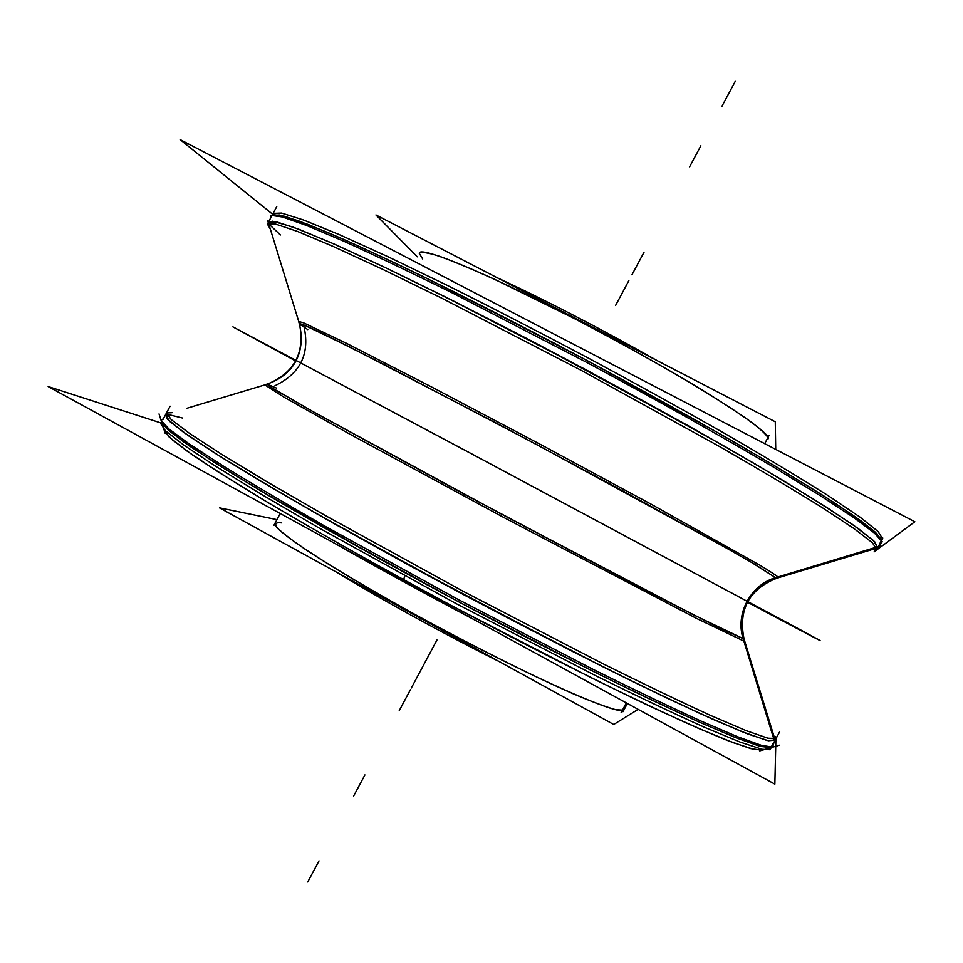 <?xml version="1.0" encoding="UTF-8"?>
<svg xmlns="http://www.w3.org/2000/svg" width="963" height="963" viewBox="0 0 963 963"><rect width="100%" height="100%" fill="white"/><g stroke="black" fill="none" stroke-linecap="round" stroke-linejoin="round"><path stroke-width="1.44" d="M775.733 449.396L775.275 421.782L375.943 214.954L417.304 256.82M768.498 438.622C767.042 435.192 760.77 429.281 749.671 420.891C735.828 411.141 717.772 399.489 695.539 385.922C658.572 363.918 617.801 341.275 573.226 317.983L493.863 278.945C471.509 268.846 453.272 261.25 439.164 256.158C427.777 252.607 421.132 251.644 419.242 253.281L422.673 258.951L419.242 253.281C421.132 251.644 427.777 252.607 439.164 256.158C453.272 261.25 471.509 268.846 493.863 278.945L573.226 317.983C617.801 341.275 658.572 363.918 695.539 385.922C717.772 399.489 735.828 411.141 749.671 420.891C760.77 429.281 767.042 435.192 768.498 438.622C767.042 435.192 760.77 429.281 749.671 420.891C735.828 411.141 717.772 399.489 695.539 385.922C658.572 363.918 617.801 341.275 573.226 317.983L493.863 278.945C471.509 268.846 453.272 261.25 439.164 256.158C427.777 252.607 421.132 251.644 419.242 253.281L422.673 258.951L419.242 253.281C421.132 251.644 427.777 252.607 439.164 256.158C453.272 261.25 471.509 268.846 493.863 278.945L573.226 317.983C617.801 341.275 658.572 363.918 695.539 385.922C717.772 399.489 735.828 411.141 749.671 420.891C760.77 429.281 767.042 435.192 768.498 438.622C769.87 430.738 692.77 381.3 596.579 330.237C500.423 279.101 421.072 245.348 419.35 253.004M764.694 443.654L769.184 435.228M657.043 360.535C600.286 328.491 546.924 300.853 496.932 277.621M276.923 519.635L219.468 507.85L613.72 724.477L638.156 709.358M627.202 703.363L623.555 710.176L615.586 709.671C605.811 706.914 591.523 701.558 572.732 693.577C531.829 675.605 472.207 645.764 414.933 614.43C371.706 590.475 336.508 569.675 309.304 552.04C293.896 541.651 283.242 533.634 277.344 527.989C274.238 523.8 275.683 522.102 281.69 522.885C275.683 522.102 274.238 523.8 277.344 527.989C283.242 533.634 293.896 541.651 309.304 552.04C336.508 569.675 371.706 590.475 414.933 614.43C472.207 645.764 531.829 675.605 572.732 693.577C591.523 701.558 605.811 706.914 615.586 709.671L623.555 710.176L627.202 703.363L623.555 710.176L615.586 709.671C605.811 706.914 591.523 701.558 572.732 693.577C531.829 675.605 472.207 645.764 414.933 614.43C371.706 590.475 336.508 569.675 309.304 552.04C293.896 541.651 283.242 533.634 277.344 527.989C274.238 523.8 275.683 522.102 281.69 522.885C275.683 522.102 274.238 523.8 277.344 527.989C283.242 533.634 293.896 541.651 309.304 552.04C336.508 569.675 371.706 590.475 414.933 614.43C472.207 645.764 531.829 675.605 572.732 693.577C591.523 701.558 605.811 706.914 615.586 709.671L623.555 710.176C617.933 715.413 534.092 678.542 438.117 627.009C342.106 575.549 269.736 528.663 274.973 523.27M336.701 572.263C380.349 598.962 444.292 634.135 499.641 661.798M626.335 702.882L621.147 712.596M874.067 551.895L914.85 521.753L180.129 139.611L272.661 214.268M270.314 218.661L270.868 215.339L282.448 217L306.631 225.498L343.43 241.063C373.969 254.87 409.684 271.867 450.588 292.042L585.528 361.775C655.574 399.356 721.696 436.456 774.83 467.886L820.5 495.801L853.916 517.721L874.428 533.093L882.252 541.784L880.146 544.083M881.53 539.509L873.718 530.782L853.29 515.434L820.043 493.55L774.613 465.755C721.769 434.445 656.032 397.538 586.383 360.174C516.589 323.087 449.348 288.984 393.927 262.478L345.548 240.196L308.882 224.74L284.759 216.302L273.167 214.665M270.386 229.254L267.425 224.054L275.719 224.114L297.531 231.445L333.114 246.408L381.697 268.846L441.415 298.012L581.014 370.225L718.687 446.062C759.181 469.354 793.56 489.782 821.812 507.357L854.025 528.591L872.261 542.638L876.92 549.488L874.934 550.318L875.945 548.429M881.699 540.026L882.77 537.992L881.795 540.351L882.626 538.811L878.16 531.588L860.115 517.179L828.084 495.596C799.94 477.817 765.669 457.208 725.235 433.771C682.009 409.167 636.158 383.828 587.683 357.73C539.039 331.97 492.466 307.955 447.976 285.722L388.137 256.796L339.385 234.659L303.634 220.033L281.617 213.076L273.131 213.377L272.312 214.918L276.766 206.588M877.702 547.791L873.477 540.544L852.195 524.257L813.362 498.978L757.989 465.647L688.966 426.115L530.095 340.216L452.718 300.625L384.755 267.353L330.622 242.483L292.981 227.063L272.637 221.189L268.99 224.186L280.426 234.972L268.99 224.186L272.637 221.189L292.981 227.063L330.622 242.483L384.755 267.353C428.306 288.346 476.757 312.638 530.095 340.216C611.517 382.913 692.686 427.62 757.989 465.647L813.362 498.978L852.195 524.257L873.477 540.544L877.702 547.791L873.477 540.544L852.195 524.257L813.362 498.978L757.989 465.647L688.966 426.115L530.095 340.216L452.718 300.625L384.755 267.353L330.622 242.483L292.981 227.063L272.637 221.189L268.99 224.186L280.426 234.972L268.99 224.186L272.637 221.189L292.981 227.063L330.622 242.483L384.755 267.353C428.306 288.346 476.757 312.638 530.095 340.216C611.517 382.913 692.686 427.62 757.989 465.647L813.362 498.978L852.195 524.257L873.477 540.544L877.702 547.791L874.645 541.675L857.877 528.254L826.868 507.501L782.052 479.887L725.031 446.555L586.912 370.237L445.628 297.073L384.947 267.449L335.497 244.626L299.252 229.423L277.007 221.996L268.545 221.972M272.023 215.459L279.451 215.014L298.542 220.828L329.551 233.239C355.973 244.746 387.68 259.432 424.695 277.296L551.005 341.432C620.136 377.953 683.911 413.055 742.304 446.748C778.068 467.717 808.282 486.074 832.959 501.819L861.163 521.007L877.233 533.971M876.92 549.488L881.675 540.58L877.04 548.741M879.592 543.963L881.53 540.339M773.662 578.282L880.459 545.949L877.787 547.875L879.327 547.417M303.682 325.325C310.399 353.168 300.817 373.307 274.961 385.73M778.573 577.728L778.212 576.957C750.743 583.181 733.83 614.876 743.954 641.153L696.634 618.463L502.698 516.902L347.414 432.82L284.013 397.177L264.801 384.851C298.747 374.33 305.849 346.126 298.674 321.486L303.501 322.798L346.716 343.442L431.231 386.777L541.182 444.822L650.579 503.902L759.855 565.209C771.905 572.479 778.152 576.656 778.573 577.728C754.113 585.48 734.625 607.063 744.76 641.129C734.625 607.063 754.113 585.48 778.573 577.728M776.334 578.342L776.431 578.233C748.889 589.573 738.079 609.832 743.99 639.023L744.026 638.926C738.2 609.808 748.961 589.621 776.334 578.342M775.684 741.799L775.191 740.174L775.131 743.376L742.509 636.639M165.359 415.077L170.198 421.878L188.868 436.01L221.779 457.461C250.609 475.241 285.626 495.921 326.818 519.502L466.309 596.121L606.534 668.587L665.878 697.573L713.667 719.638L748.058 734.071L768.414 740.764L775.083 740.126L768.173 740.703L747.047 733.686L711.38 718.627L661.894 695.671L600.611 665.626L456.956 591.126L316.478 513.628L258.878 480.068L214.027 452.574L183.548 432.267L167.827 419.603L166.214 414.475M267.052 384.237L271.121 387.391L311.831 410.972L499.99 513.351L654.732 594.929L720.661 628.502L743.99 639.023C738.079 609.832 748.889 589.573 776.431 578.233L754.836 564.33L727.667 548.729L536.235 444.304L383.154 363.978L319.848 332.223C307.402 326.361 300.588 323.52 299.409 323.7C305.271 352.699 294.485 372.886 267.052 384.237L271.121 387.391L311.831 410.972L499.99 513.351L692.734 614.466L743.99 639.023C738.079 609.832 748.889 589.573 776.431 578.233L750.743 561.935L718.506 543.577L621.219 490.011L500.965 425.538L349.545 346.885L320.005 332.307L303.417 324.736L299.637 324.025L307.787 329.623L299.637 324.025L303.417 324.736L349.545 346.885L500.965 425.538L621.219 490.011L718.506 543.577L750.743 561.935L776.431 578.233C748.889 589.573 738.079 609.832 743.99 639.023C738.079 609.832 748.889 589.573 776.431 578.233L750.743 561.935L718.506 543.577L621.219 490.011L500.965 425.538L349.545 346.885L320.005 332.307L303.417 324.736L299.637 324.025L307.787 329.623L299.637 324.025L303.417 324.736L349.545 346.885L500.965 425.538L621.219 490.011L718.506 543.577L750.743 561.935L776.431 578.233M774.625 738.332L775.612 736.478L776.082 738.501L767.908 738.212L746.205 730.664L710.73 715.497C680.48 701.666 644.428 684.356 602.573 663.567L463.01 591.222L325.253 515.494L267.714 482.222L221.935 454.5L189.603 433.458L171.245 419.627L166.467 412.995L172.136 412.706M773.036 743.677L769.81 749.72L762.01 749.262L740.114 742.076L704.459 727.258C674.088 713.643 637.951 696.502 596.013 675.87L456.342 603.717L318.681 527.784L261.274 494.284L215.652 466.261L183.5 444.882L165.347 430.678L160.761 423.672M770.942 747.613L760.397 746.397L736.587 738.007L699.415 722.178L649.772 699.114C592.618 671.584 522.945 636.086 450.985 597.722L380.83 559.551L259.817 490.311L215.351 462.998L184.029 442.186L166.358 428.391L161.88 421.589M477.407 621.4C426.477 594.484 378.29 568.134 332.873 542.325M773.325 744.291L772.771 747.132L761.492 745.362L737.55 736.731L700.883 721.01C670.404 707.095 634.689 689.99 593.75 669.694L458.508 599.66L325.073 526.231C285.433 503.505 251.355 483.342 222.826 465.755L189.374 444.027L168.886 428.932L161.134 420.542L163.529 418.496M762.046 750.237L750.695 748.612L727.005 740.294C705.133 731.399 677.278 719.012 643.453 703.146C589.031 677.097 523.005 643.597 454.488 607.184C386.115 570.505 321.546 534.272 269.628 503.541C237.62 484.257 211.836 468.006 192.275 454.777L172.184 439.718L164.517 431.183M161.856 422.817L169.584 431.243L189.988 446.338L223.284 468.006C251.668 485.533 285.566 505.611 324.976 528.242L457.642 601.273L592.137 670.886C632.872 691.061 668.406 708.058 698.765 721.877L735.287 737.502L759.181 746.06L770.484 747.794M775.901 738.838L774.854 784.147L48.15 386.536L161.11 423.022M164.517 429.883L169.091 436.949L186.991 451.057L218.589 472.195L263.356 499.797C316.201 531.251 383.19 568.928 454.488 607.184C525.942 645.15 594.52 679.866 650.049 706.276L697.898 728.124L733.036 742.617L754.715 749.635L763.129 749.515L754.715 749.635L733.036 742.617L697.898 728.124C668.021 714.787 632.522 698.031 591.378 677.82L454.488 607.184C383.19 568.928 316.201 531.251 263.356 499.797L218.589 472.195L186.991 451.057L169.091 436.949L164.517 429.883L169.091 436.949L186.991 451.057L218.589 472.195L263.356 499.797C316.201 531.251 383.19 568.928 454.488 607.184C525.942 645.15 594.52 679.866 650.049 706.276L697.898 728.124L733.036 742.617L754.715 749.635L763.129 749.515L754.715 749.635L733.036 742.617L697.898 728.124C668.021 714.787 632.522 698.031 591.378 677.82L454.488 607.184C383.19 568.928 316.201 531.251 263.356 499.797L218.589 472.195L186.991 451.057L169.091 436.949L164.517 429.883M626.889 284.302L615.646 305.367L626.889 284.302M416.425 678.458L427.692 657.38L416.425 678.458M881.651 540.111L875.15 532.033L855.842 517.215L823.449 495.716C795.546 478.238 761.95 458.135 722.671 435.42L589.633 361.907L453.862 291.681C412.633 271.337 376.617 254.22 345.837 240.329L308.774 224.692L284.518 216.242L273.035 214.713L284.518 216.242L308.774 224.692L345.837 240.329C376.617 254.22 412.633 271.337 453.862 291.681L589.633 361.907L722.671 435.42C761.95 458.135 795.546 478.238 823.449 495.716L855.842 517.215L875.15 532.033L881.651 540.111L875.15 532.033L855.842 517.215L823.449 495.716C795.546 478.238 761.95 458.135 722.671 435.42L589.633 361.907L453.862 291.681C412.633 271.337 376.617 254.22 345.837 240.329L308.774 224.692L284.518 216.242L273.035 214.713M276.55 388.113L267.449 384.273L270.242 386.825L314.504 412.477L464.286 494.224L638.577 586.539L716.352 626.359L743.99 639.023L716.352 626.359L638.577 586.539L464.286 494.224L314.504 412.477L270.242 386.825L267.449 384.273L276.55 388.113L267.449 384.273L270.242 386.825L314.504 412.477L464.286 494.224L638.577 586.539L716.352 626.359L743.99 639.023M876.848 548.043L778.694 577.547C751.369 583.662 734.552 615.176 744.676 641.274L774.794 739.175M770.593 747.757L759.53 746.156L735.78 737.694L699.331 722.13L650.964 699.68C595.447 672.981 527.868 638.613 457.642 601.273C387.547 563.692 321.401 526.641 268.316 495.367L222.766 467.669L189.555 446.038L169.319 431.015L161.82 422.697L169.319 431.015L189.555 446.038L222.766 467.669L268.316 495.367C321.401 526.641 387.547 563.692 457.642 601.273C527.868 638.613 595.447 672.981 650.964 699.68L699.331 722.13L735.78 737.694L759.53 746.156L770.593 747.757L759.53 746.156L735.78 737.694L699.331 722.13L650.964 699.68C595.447 672.981 527.868 638.613 457.642 601.273C387.547 563.692 321.401 526.641 268.316 495.367L222.766 467.669L189.555 446.038L169.319 431.015L161.82 422.697M775.083 740.126L766.837 740.391L741.594 731.531L699.102 713.089L640.684 685.427L569.494 649.917L409.732 565.606L333.728 523.415L268.171 485.581L217.277 454.632L183.391 432.158L167.068 418.773L167.406 414.319L182.597 418.062L167.406 414.319L167.068 418.773L183.391 432.158L217.277 454.632L268.171 485.581C309.917 509.993 357.104 536.668 409.732 565.606C490.54 609.495 572.829 652.144 640.684 685.427L699.102 713.089L741.594 731.531L766.837 740.391L775.083 740.126L766.837 740.391L741.594 731.531L699.102 713.089L640.684 685.427L569.494 649.917L409.732 565.606L333.728 523.415L268.171 485.581L217.277 454.632L183.391 432.158L167.068 418.773L167.406 414.319L182.597 418.062M689.604 166.84L700.859 145.786L689.604 166.84M425.718 661.063L436.973 639.986L425.718 661.063M471.003 453.501L795.233 627.009C845.165 653.937 815.444 638.349 747.384 602.188C809.281 635.038 832.754 647.305 782.305 620.112L795.233 627.009C845.165 653.937 815.444 638.349 747.384 602.188C809.281 635.038 832.754 647.305 782.305 620.112L795.233 627.009C845.165 653.937 815.444 638.349 747.384 602.188C809.281 635.038 832.754 647.305 782.305 620.112L795.233 627.009C845.165 653.937 815.444 638.349 747.384 602.188C809.281 635.038 832.754 647.305 782.305 620.112L473.05 454.62L245.168 333.403L295.713 360.993L232.89 326.854L471.003 453.501M735.443 81.012L724.188 102.078L735.443 81.012M411.357 687.955L422.625 666.865L411.357 687.955M631.957 274.816L643.212 253.751L631.957 274.816M307.751 881.988L319.018 860.898L307.751 881.988M403.064 581.447L404.821 575.886L403.064 581.447M617.608 301.684L628.863 280.606L617.608 301.684M353.65 796.028L364.917 774.938L353.65 796.028M732.939 85.695L721.684 106.761L732.939 85.695M644.054 252.162L632.799 273.239L644.054 252.162M399.26 710.622L410.515 689.532L399.26 710.622M280.197 513.496L273.889 525.317M627.395 703.459L622.989 711.717L627.395 703.459M267.425 224.054L272.192 215.146M778.694 577.631L876.884 548.152L778.694 577.631M774.878 739.163L744.736 641.25L774.878 739.163M187.015 408.24L264.717 384.935M300.095 325.939L268.569 223.332M268.292 222.441L267.822 220.9M293.077 303.092L299.95 325.434M770.376 749.178L771.231 747.577M771.375 747.3L773.313 743.677M170.102 406.205L163.024 419.447M779.705 731.711L772.639 744.941M759.759 750.899L779.416 745.206M165.239 433.458L163.915 429.269M163.915 429.293L159.039 413.946"/></g></svg>
